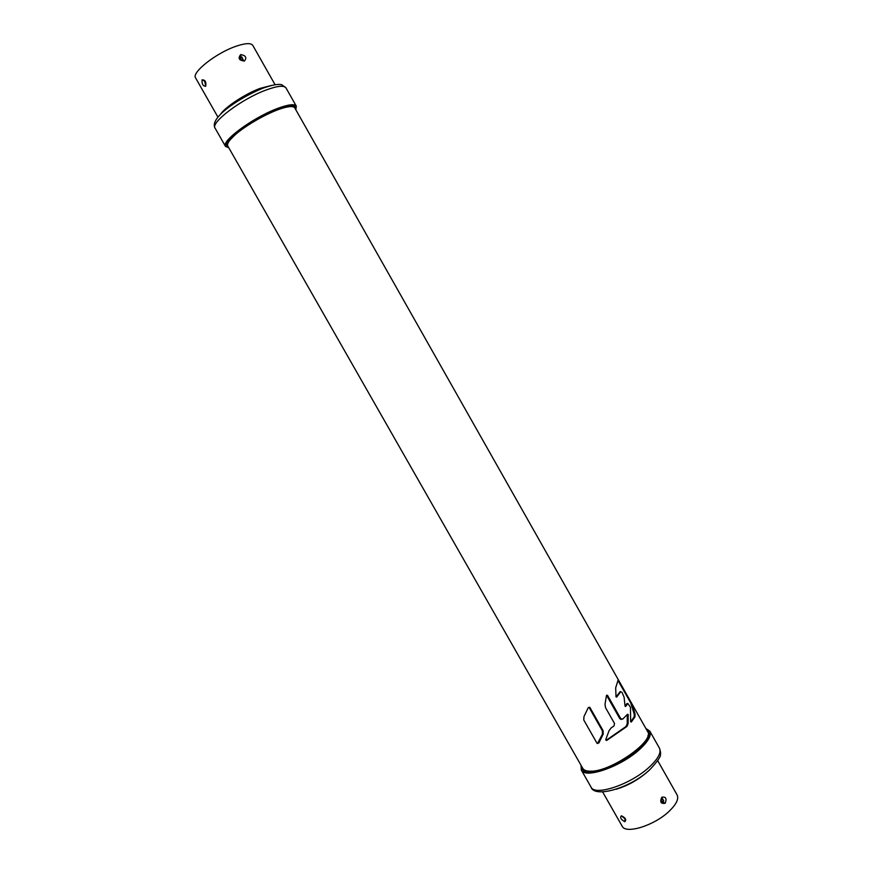 <?xml version="1.0" encoding="UTF-8"?>
<svg xmlns="http://www.w3.org/2000/svg" width="873" height="873" viewBox="0 0 873 873"><rect width="100%" height="100%" fill="white"/><g stroke="black" fill="none" stroke-linecap="round" stroke-linejoin="round"><path stroke-width="1.31" d="M645.889 728.486L649.796 731.105C651.738 735.262 648.333 741.384 639.582 749.449C620.899 766.734 584.79 779.185 581.298 770.008L581.058 765.315M581.931 766.854L582.509 769.299C585.892 778.138 620.681 766.134 638.687 749.471C647.144 741.69 650.44 735.797 648.552 731.781L646.762 730.035M602.621 791.92L622.122 826.142C625.603 834.577 654.914 825.367 669.526 810.908C676.433 804.12 678.954 798.795 677.099 794.91L657.696 760.634M665.182 803.236C660.85 804.033 659.715 802.047 661.789 797.267C665.815 796.471 666.95 798.468 665.182 803.236L661.636 801.578M621.38 815.797C625.57 817.805 626.694 819.78 624.762 821.722C620.889 819.441 619.765 817.466 621.38 815.797L625.417 819.114M663.262 801.752L663.72 800.814L662.312 798.38L663.327 800.716L662.192 801.774M625.21 819.234L622.853 816.659M228.824 147.81L225.496 146.402C220.847 141.426 252.275 118.051 276.523 108.841C287.861 104.52 294.463 103.625 296.318 106.168L295.827 109.747M295.238 108.699L295.063 106.91C293.263 104.454 286.901 105.317 275.955 109.496C252.581 118.379 222.299 140.891 226.773 145.693L228.224 146.762M244.364 61.055C239.016 60.412 237.794 58.262 240.697 54.595C245.848 55.468 247.07 57.629 244.364 61.055L242.825 60.313M275.06 84.714L252.832 45.451C250.977 42.81 245.368 43.093 235.983 46.28C216.013 53.013 191.209 72.677 195.617 77.948L217.955 117.157M205.712 86.263C203.016 86.231 201.794 84.092 202.056 79.858C205.155 79.738 206.366 81.876 205.712 86.263L204.642 80.72M240.217 57.694L241.996 57.051L243.185 60.106M205.755 84.31L204.478 80.862M616.043 696.883L620.266 691.591M630.644 721.807L631.321 722.015L634.955 716.929L635.086 714.267L632.75 706.061L618.782 680.918L618.117 680.056L615.683 687.782L616.011 696.818L616.687 697.047L620.747 691.754L622.034 692.344L624.097 697.211L625.068 706.235L625.679 706.453L627.84 703.452L630.47 707.261L630.644 721.807L634.136 716.984L634.289 714.332L630.743 702.929L618.019 680.569M625.057 706.213L627.021 703.518M606.058 740.391L626.039 726.5L627.229 723.728L627.283 714.55M621.129 719.505L619.852 718.708L620.736 718.654L607.488 695.29L606.473 695.519L605 704.271L605.502 707.599L614.527 723.521L613.981 725.976L611.22 727.842L609.048 730.69L605.764 739.606L606.866 740.326L626.923 726.445L628.113 723.673L628.156 714.507L627.501 714.289L622.656 719.166L620.736 718.654M606.549 695.257L619.852 718.708M597.47 743.567L602.479 734.084L602.326 730.734L603.09 730.69L589.799 707.283L588.304 707.556L583.972 716.569L583.753 719.952L597.023 743.283L598.856 742.999L603.232 734.04L603.09 730.69M589.799 707.283L589.046 707.348L602.326 730.734M294.79 107.914C293.59 106.026 289.454 106.135 282.394 108.23C268.404 112.344 245.095 125.581 234.39 135.501L230.341 139.615C227.908 142.528 227.056 144.656 227.777 145.987L582.771 768.338C583.906 770.259 586.449 771.208 590.399 771.208C610.5 772.103 655.35 740.73 647.591 731.509L294.79 107.914M647.93 735.524L648.803 736.223M586.209 771.787L586.056 770.673M581.298 770.008L591.01 787.042C594.72 796.58 630.95 784.412 649.479 766.92C658.177 758.757 661.494 752.504 659.442 748.161L649.796 731.105M648.453 770.892L647.395 771.874C638.065 779.971 627.654 785.765 616.163 789.236M661.538 798.708L661.789 797.267M662.312 798.38L661.92 798.577C661.112 800.596 661.265 801.763 662.4 802.08L663.327 800.716M625.035 819.245L624.762 821.722M625.057 818.787L623.267 816.877M624.446 818.525L625.199 819.201M215.096 128.167C208.843 118.062 239.006 97.918 263.089 88.129C277.385 83.088 281.051 84.506 281.968 84.856L285.984 87.9C284.009 85.15 277.319 85.881 265.905 90.094C241.472 99.064 210.197 122.766 215.096 128.167L225.496 146.402M220.312 114.549C225.048 107.161 244.953 93.989 259.892 88.457L271.612 85.412M240.959 57.018L240.697 54.595M240.282 58.578L241.876 57.454L243.131 59.68L242.563 60.215M241.876 57.454L240.37 57.454M240.381 57.443C240.282 59.2 241.166 60.095 243.054 60.139L243.131 59.68M204.402 80.894L202.056 79.858M205.777 83.863L204.784 81.156M204.457 80.883L204.697 81.735M620.747 691.754L619.928 691.831M632.75 706.061L632.063 706.115M634.289 714.332L635.086 714.267M634.955 716.929L634.136 716.984M627.501 703.693L626.683 703.758M607.488 695.29L606.626 695.366M628.298 715.031L627.436 715.085M627.229 723.728L628.113 723.673M626.923 726.445L626.039 726.5M606.113 740.359L606.866 740.326M603.232 734.04L602.479 734.084M598.234 743.032L598.856 742.999M591.01 787.042C594.295 798.5 630.448 788.068 649.73 769.757C657.675 761.278 661.232 756.073 660.381 754.119C660.872 753.464 660.555 751.478 659.442 748.161M285.984 87.9L296.318 106.168M290.753 105.535L291.255 106.571M283.038 108.034L282.394 108.23M228.431 142.255L227.798 141.295"/></g></svg>
